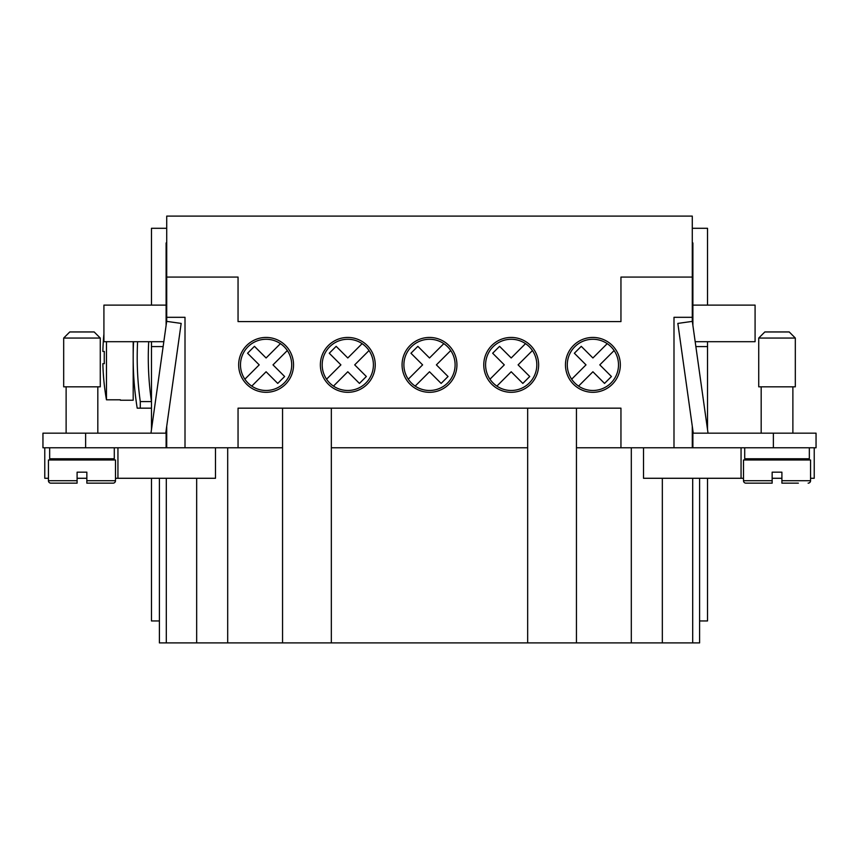 <?xml version="1.0" encoding="UTF-8"?>
<svg xmlns="http://www.w3.org/2000/svg" width="859" height="859" viewBox="0 0 859 859"><rect width="100%" height="100%" fill="white"/><g stroke="black" fill="none" stroke-linecap="round" stroke-linejoin="round"><path stroke-width="1.29" d="M707.526 305.117L707.526 228.301L692.279 228.301M707.526 429.532L707.526 341.699M692.891 430.552L692.891 447.786L673.993 447.786L673.993 317.315L692.279 317.315L692.279 321.384L677.837 323.413L693.256 433.161M814.225 447.786L814.225 478.28L810.563 478.28M643.509 447.786L643.509 478.28L743.497 478.28M772.155 478.28L781.905 478.28M741.059 447.786L741.059 478.28M699.602 478.28L699.602 620.95L707.526 620.95L707.526 478.28M576.443 447.786L673.993 447.786M620.95 447.786L620.95 408.165L238.05 408.165L238.05 447.786L282.557 447.786M85.632 447.786L85.632 433.161L42.95 433.161L42.95 447.786L238.05 447.786M215.491 447.786L215.491 478.28L115.503 478.28M86.845 478.28L77.095 478.28M48.437 478.28L44.775 478.28L44.775 447.786M117.941 447.786L117.941 478.28M49.661 447.786L49.661 458.77L114.29 458.77L114.29 447.786M159.398 478.28L159.398 620.95L151.474 620.95L151.474 478.28M159.398 620.95L159.398 642.897L699.602 642.897L699.602 620.95M227.689 447.786L227.689 642.897M282.557 408.165L282.557 642.897M331.338 408.165L331.338 642.897M527.662 408.165L527.662 642.897M576.443 408.165L576.443 642.897M331.338 447.786L527.662 447.786M151.474 429.532L151.474 341.699M151.474 305.117L151.474 228.301L166.721 228.301M631.311 447.786L631.311 642.897M148.704 341.699A305.364 305.364 0 0 0 151.474 401.572L140.285 401.572L140.285 408.165L137.204 408.165A320.471 320.471 0 0 1 133.575 341.699M140.285 401.572A316.456 316.456 0 0 1 137.601 341.699M140.285 408.165L151.474 408.165M166.109 325.411L166.109 305.117L103.918 305.117L103.918 341.699L163.822 341.699M60.635 483.155L50.874 483.155A2.437 2.437 0 0 1 48.437 480.718L48.437 459.984L115.503 459.984L115.503 480.718A2.437 2.437 0 0 1 113.066 483.155L86.845 483.155L86.845 480.718L86.845 483.155M50.874 483.155L77.095 483.155L77.095 472.182L86.845 472.182L86.845 480.718L115.503 480.718M77.095 483.155L77.095 480.718L48.437 480.718M166.721 242.936L166.109 242.936L166.109 305.117M166.109 430.552L166.109 447.786M163.135 346.585L151.474 346.585M85.632 433.161L166.109 433.161M63.684 386.818L100.267 386.818L100.267 338.049L63.684 338.049L63.684 386.818M63.684 338.049L69.772 331.95L94.168 331.95L100.267 338.049M150.969 433.161L166.678 321.373L181.163 323.413L165.744 433.161M166.721 447.786L166.721 426.214M166.721 321.384L166.721 317.315L185.007 317.315L185.007 447.786M692.279 426.214L692.279 447.786M692.279 277.07L620.95 277.07L620.95 321.588L238.05 321.588L238.05 277.07L166.721 277.07L166.721 216.103L692.279 216.103L692.279 317.315M166.721 277.07L166.721 317.315M238.662 364.871A27.434 27.434 0 0 1 266.097 337.437A27.434 27.434 0 0 1 293.542 364.871A27.434 27.434 0 0 1 266.097 392.305A27.434 27.434 0 0 1 238.662 364.871M402.066 364.871A27.434 27.434 0 0 1 429.5 337.437A27.434 27.434 0 0 1 456.934 364.871A27.434 27.434 0 0 1 429.5 392.305A27.434 27.434 0 0 1 402.066 364.871M565.458 364.871A27.434 27.434 0 0 1 592.903 337.437A27.434 27.434 0 0 1 620.338 364.871A27.434 27.434 0 0 1 592.903 392.305A27.434 27.434 0 0 1 565.458 364.871M483.767 364.871A27.434 27.434 0 0 1 511.202 337.437A27.434 27.434 0 0 1 538.636 364.871A27.434 27.434 0 0 1 511.202 392.305A27.434 27.434 0 0 1 483.767 364.871M320.364 364.871A27.434 27.434 0 0 1 347.798 337.437A27.434 27.434 0 0 1 375.233 364.871A27.434 27.434 0 0 1 347.798 392.305A27.434 27.434 0 0 1 320.364 364.871M369.026 350.547A25.609 25.609 0 0 1 333.475 386.099A25.609 25.609 0 0 1 335.783 342.258A25.609 25.609 0 0 1 369.026 350.547L354.703 364.871L366.342 376.51L359.438 383.415L347.798 371.764L333.475 386.099M326.57 379.195L340.905 364.871L329.265 353.232L336.159 346.338L347.798 357.978L362.122 343.643M450.728 350.547A25.609 25.609 0 0 1 415.176 386.099A25.609 25.609 0 0 1 417.485 342.258A25.609 25.609 0 0 1 450.728 350.547L436.393 364.871L448.044 376.51L441.139 383.415L429.5 371.764L415.176 386.099M408.272 379.195L422.607 364.871L410.956 353.232L417.861 346.338L429.5 357.978L443.824 343.643M532.43 350.547A25.609 25.609 0 0 1 496.878 386.099A25.609 25.609 0 0 1 499.186 342.258A25.609 25.609 0 0 1 532.43 350.547L518.095 364.871L529.735 376.51L522.841 383.415L511.202 371.764L496.878 386.099M489.974 379.195L504.297 364.871L492.658 353.232L499.562 346.338L511.202 357.978L525.525 343.643M287.325 350.547A25.609 25.609 0 0 1 251.773 386.099A25.609 25.609 0 0 1 254.081 342.258A25.609 25.609 0 0 1 287.325 350.547L273.001 364.871L284.64 376.51L277.736 383.415L266.097 371.764L251.773 386.099M244.879 379.195L259.203 364.871L247.564 353.232L254.457 346.338L266.097 357.978L280.431 343.643M614.121 350.547A25.609 25.609 0 0 1 578.569 386.099A25.609 25.609 0 0 1 580.877 342.258A25.609 25.609 0 0 1 614.121 350.547L599.797 364.871L611.436 376.51L604.543 383.415L592.903 371.764L578.569 386.099M571.675 379.195L585.999 364.871L574.36 353.232L581.264 346.338L592.903 357.978L607.227 343.643M798.365 483.155L781.905 483.155L781.905 472.182L772.155 472.182L772.155 480.718L743.497 480.718L743.497 459.984L810.563 459.984L810.563 480.718A2.437 2.437 0 0 1 808.126 483.155M692.891 325.411L692.891 305.117L755.082 305.117L755.082 341.699L695.178 341.699M692.279 242.936L692.891 242.936L692.891 305.117M695.865 346.585L707.526 346.585M692.891 447.786L816.05 447.786L816.05 433.161L692.891 433.161M795.316 338.049L795.316 386.818L758.733 386.818L758.733 338.049L764.832 331.95L789.228 331.95L795.316 338.049L758.733 338.049M708.031 433.161L692.322 321.373M809.339 447.786L809.339 458.77L744.71 458.77L744.71 447.786M772.155 480.718L772.155 483.155L772.155 480.718L772.155 483.155L745.934 483.155A2.437 2.437 0 0 1 743.497 480.718M133.188 341.699L133.188 400.23L120.378 400.23M103.918 333.968A243.806 243.806 0 0 0 102.855 351.46L104.326 351.46A242.335 242.335 0 0 0 104.326 363.658L102.855 363.658A243.806 243.806 0 0 0 106.462 399.8L106.462 341.699M106.462 399.8L120.378 399.8M104.326 363.658A242.335 242.335 0 0 1 104.326 351.46M196.668 478.28L196.668 642.897M166.302 478.28L166.302 642.897M662.332 478.28L662.332 642.897M692.698 478.28L692.698 642.897M773.368 447.786L773.368 433.161M810.563 480.718L781.905 480.718M66.122 459.984L66.122 458.77M97.819 459.984L97.819 458.77M66.122 433.161L66.122 386.818M97.819 433.161L97.819 386.818M761.181 433.161L761.181 386.818M792.878 386.818L792.878 433.161M761.181 459.984L761.181 458.77M792.878 458.77L792.878 459.984"/></g></svg>
